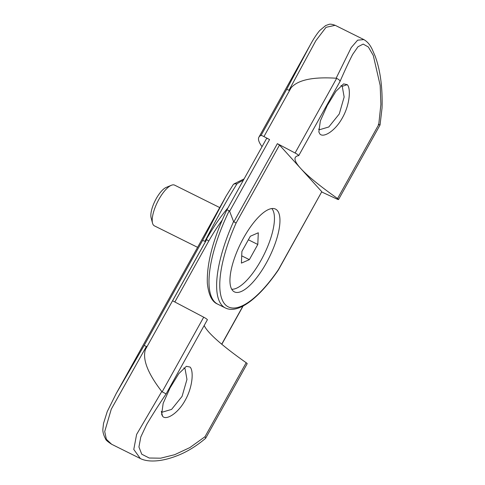 <?xml version="1.0" encoding="UTF-8"?>
<svg xmlns="http://www.w3.org/2000/svg" width="485" height="485" viewBox="0 0 485 485"><rect width="100%" height="100%" fill="white"/><g stroke="black" fill="none" stroke-linecap="round" stroke-linejoin="round"><path stroke-width="0.73" d="M319.827 133.896L318.833 131.95L320.349 120.898L327.223 105.554L335.923 91.307L343.562 83.899L347.248 84.645C351.019 88.343 349.885 104.754 342.398 117.825C335.208 131.114 323.252 138.237 319.827 133.896M318.566 129.131L319.427 129.756L328.788 126.979L339.264 113.963L344.15 97.006L342.24 86.348L341.01 85.524M231.757 289.218A46.214 15.908 -63.6 0 1 231.703 289.224A45.457 15.647 116.4 0 0 236.45 288.242A45.457 15.647 116.4 0 0 266.313 249.708A45.457 15.647 116.4 0 0 271.812 208.568M277.25 210.417A46.214 15.908 -63.6 0 1 267.781 260.318A46.214 15.908 -63.6 0 1 234.37 291.861A46.214 15.908 -63.6 0 1 232.648 290.539A46.214 15.908 -63.6 0 1 242.112 240.645A46.214 15.908 -63.6 0 1 275.529 209.102A46.214 15.908 -63.6 0 1 277.25 210.417M236.122 222.997A88.64 30.513 116.4 0 0 224.973 304.331A88.64 30.513 116.4 0 0 278.402 269.654L278.42 269.902C259.239 298.02 238.335 314.407 225.343 307.945A90.913 31.295 -63.6 0 1 221.966 305.356A90.913 31.295 -63.6 0 1 233.576 221.542L233.861 221.845L277.378 143.663L279.505 145.057L236.122 222.997L233.861 221.845M321.779 192.005L336.729 198.953A3.789 0.473 -150.9 0 0 338.566 199.505A3.789 0.473 -150.9 0 0 337.572 198.535A160.614 20.128 29.1 0 1 300.645 168.386A160.614 20.128 29.1 0 1 295.323 157.431A160.614 20.128 29.1 0 1 298.681 155.624A3.789 0.473 -150.9 0 0 298.76 155.582A3.789 0.473 -150.9 0 0 295.086 152.999L277.378 143.663M337.572 198.535L378.749 124.554L380.889 104.366L380.185 85.427L373.286 55.478L368.37 46.996L363.186 44.093L357.985 46.76L352.631 54.472M286.617 89.47L310.254 44.923L258.911 137.164A202.281 25.353 29.1 0 1 261.033 135.442L286.617 89.47A3.789 0.473 29.1 0 1 288.957 90.313L291.085 87.803L263.937 136.582A3.789 0.473 -150.9 0 0 261.033 135.442M262.052 146.664A202.281 25.353 29.1 0 1 258.911 137.164M278.402 269.654L321.779 191.708L279.505 145.057M269.569 139.553L229.623 211.321L229.229 210.72A90.913 31.295 116.4 0 0 214.321 301.555A90.913 31.295 116.4 0 0 217.704 304.143C212.006 301.931 208.55 294.916 207.331 283.107C206.689 263.009 213.23 238.553 226.944 209.738L266.623 138.443A3.789 0.473 29.1 0 1 269.569 139.553L263.937 136.582M229.623 211.321L233.576 221.542M352.65 54.435L352.692 54.362C349.242 61.007 345.017 70.04 340.021 81.45L339.864 81.638C340.367 80.789 339.288 79.692 336.638 78.346L336.141 78.224C312.946 76.727 297.929 79.916 291.085 87.803M321.779 191.708L278.426 269.89M336.141 78.224L351.231 47.578L357.609 40.176L363.883 39.6L335.159 25.311L326.035 27.318L315.856 40.685L288.957 90.313M378.749 124.554C380.598 125.185 380.44 125.1 378.282 124.299M229.229 210.72L227.119 209.902M190.071 367.066C193.83 370.764 192.697 387.182 185.203 400.246C178.013 413.547 166.052 420.628 162.645 416.312L161.644 414.36L163.166 403.308L170.041 387.951L178.741 373.705L186.379 366.308L190.071 367.066M161.378 411.541L162.245 412.165L171.587 409.401L182.069 396.39L186.961 379.428L185.058 368.764L183.827 367.933M146.567 424.696L140.789 436.991L138.934 446.982L141.747 454.209L149.234 458.016L160.644 458.192L174.661 454.7L189.89 447.57L205.003 436.712L246.186 362.725A160.614 20.128 29.1 0 1 204.197 325.483M246.186 362.725A3.789 0.473 29.1 0 1 247.18 363.695L205.64 438.294C195.946 446.503 186.046 452.469 175.928 456.185C169.386 458.646 163.257 460.168 157.552 460.75C150.471 461.447 144.742 460.714 140.365 458.561L133.781 449.45L136.6 434.457L161.772 391.504L162.148 391.844L203.7 317.19L172.593 300.797L206.652 239.602L205.889 240.178A90.913 31.295 -63.6 0 1 228.047 207.75M203.7 317.19A3.789 0.473 29.1 0 1 207.374 319.773L166.131 393.875L162.148 391.844M206.598 239.602L145.397 349.552C142.354 359.433 147.81 373.42 161.772 391.504M243.349 180.262A90.913 31.295 116.4 0 0 237.038 183.791C228.926 196.498 218.208 215.692 204.882 241.372A3.789 0.473 -150.9 0 0 202.542 240.524L226.18 195.982M145.397 349.552L146.391 346.454L111.271 409.176L104.711 431.553L106.367 439.271L111.623 444.254C107.725 441.677 105.754 439.98 105.706 439.161C103.463 435.003 102.547 431.45 102.947 428.516L103.523 423.411L107.258 411.535L116.182 393.602L144.057 345.605L202.542 240.524M204.882 241.372L205.889 240.178M237.038 183.791L233.915 183.96L233.249 184.603L226.174 195.982M205.003 436.712L205.695 438.228M222.185 220.099A88.64 30.513 116.4 0 0 208.762 241.021L206.652 239.602M219.723 207.574L174.63 185.143A22.728 7.821 116.4 0 0 171.363 185.282A22.728 7.821 116.4 0 0 171.211 185.349A22.728 7.821 116.4 0 0 157.431 202.16A22.728 7.821 116.4 0 0 152.526 223.155L151.102 217.723A18.181 6.256 -63.6 0 1 155.03 200.923A18.181 6.256 -63.6 0 1 166.052 187.477A18.181 6.256 -63.6 0 1 166.167 187.428A18.181 6.256 -63.6 0 1 166.288 187.38M152.526 223.155A22.728 7.821 116.4 0 0 154.388 225.846L197.595 247.338M249.363 259.639L257.802 244.476L258.293 232.776L250.345 236.25L241.906 251.418L241.409 263.112L249.363 259.639L241.718 255.844M248.381 239.784L257.802 244.476M347.248 84.645L342.24 86.348M295.086 152.999L336.638 78.346M162.645 416.312L161.293 411.444M146.391 346.454A3.789 0.473 -150.9 0 0 144.057 345.605M208.762 241.021L174.836 301.979M221.706 344.192L242.912 306.096M225.343 307.945L217.704 304.143M363.883 39.6C368.867 42.504 370.898 46.912 371.953 48.785L375.16 56.157C380.331 70.198 382.629 87.452 382.053 107.919L380.052 124.978L338.566 199.505M340.003 81.48L298.76 155.582M335.159 25.311C332.146 24.214 330.061 23.91 328.903 24.408L325.629 25.572L319.688 30.567C316.65 34.162 313.504 38.945 310.261 44.917L310.261 44.917M116.188 393.596L226.143 196.043M139.965 458.349L111.623 444.254M233.915 183.96L244.125 178.868M146.64 424.557C151.896 415.59 158.395 405.363 166.131 393.875M221.821 344.283L243.143 305.974M166.167 187.428L171.363 185.282"/></g></svg>
